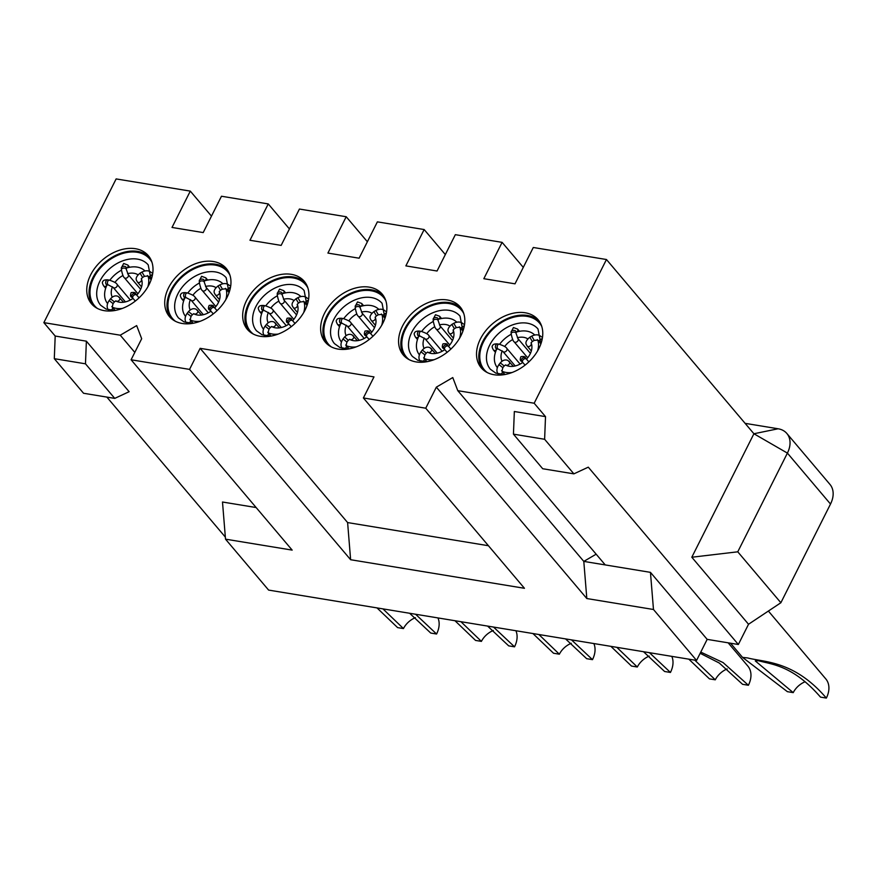 <?xml version="1.0" encoding="UTF-8"?>
<svg xmlns="http://www.w3.org/2000/svg" width="877" height="877" viewBox="0 0 877 877"><rect width="100%" height="100%" fill="white"/><g stroke="black" fill="none" stroke-linecap="round" stroke-linejoin="round"><path stroke-width="1.32" d="M378.787 309.362A24.83 17.551 -40.2 0 0 360.864 306.347L359.811 306.95M341.328 323.01L340.583 323.964A24.83 17.551 -40.2 0 0 341.416 341.997M355.295 308.649A24.83 17.551 -40.2 0 0 343.718 318.658M381.681 325.334A24.83 17.551 -40.2 0 0 381.955 314.668L381.385 313.999M345.681 345.034L346.272 345.67A24.83 17.551 -40.2 0 0 356.226 346.864M375.17 317.134A17.376 12.289 139.8 0 1 374.194 328.415A17.376 12.289 139.8 0 1 370.576 333.556M369.195 339.498L366.849 336.834A17.376 12.289 139.8 0 1 349.572 339.322M346.108 335.595A17.376 12.289 139.8 0 1 346.316 325.235M348.783 320.894A17.376 12.289 139.8 0 1 356.818 313.933M361.456 312.102A17.376 12.289 139.8 0 1 371.87 313.242M349.002 348.903L346.272 345.67M384.97 318.219L381.955 314.668M326.518 343.477A37.24 26.321 139.8 0 1 332.8 306.95A37.24 26.321 139.8 0 1 371.596 289.838A37.24 26.321 139.8 0 1 383.238 295.472M338.171 349.101A37.24 26.321 139.8 0 1 325.323 342.183A37.24 26.321 139.8 0 1 329.752 305.207A37.24 26.321 139.8 0 1 369.327 287.152A37.24 26.321 139.8 0 1 382.175 294.08A37.24 26.321 139.8 0 1 377.735 331.057A37.24 26.321 139.8 0 1 338.171 349.101M483.83 278.7L502.104 242.359L455.338 234.674L437.053 271.015L405.876 265.884L424.15 229.544L377.384 221.859L359.11 258.2L327.921 253.08L346.207 216.74L299.43 209.044L281.155 245.396L249.967 240.265L268.252 203.924L221.475 196.24L203.201 232.58L172.013 227.45L190.298 191.109L116.137 178.919L43.85 322.637L120.248 335.2L136.669 325.597L141.679 338.719L131.09 359.778L292.162 550.109L225.51 539.158L268.614 590.089L696.579 660.436L653.475 609.493L650.449 572.352L605.24 564.92L457.783 390.671L534.17 403.234L606.456 259.515L533.293 247.489L515.007 283.83L483.83 278.7M605.24 564.92L583.797 561.401L586.823 598.542L425.751 408.211L436.34 387.152L452.773 377.559L457.783 390.671M425.751 408.211L363.385 397.961L524.457 588.292L350.625 559.723L189.553 369.392L200.142 348.333L373.986 376.902L363.385 397.961M189.553 369.392L131.09 359.778M182.263 323.481A37.24 26.321 139.8 0 1 169.414 316.564A37.24 26.321 139.8 0 1 173.843 279.588A37.24 26.321 139.8 0 1 213.418 261.532A37.24 26.321 139.8 0 1 226.266 268.45A37.24 26.321 139.8 0 1 221.837 305.426A37.24 26.321 139.8 0 1 182.263 323.481M260.217 336.297A37.24 26.321 139.8 0 1 247.369 329.379A37.24 26.321 139.8 0 1 251.798 292.403A37.24 26.321 139.8 0 1 291.372 274.348A37.24 26.321 139.8 0 1 304.22 281.265A37.24 26.321 139.8 0 1 299.791 318.241A37.24 26.321 139.8 0 1 260.217 336.297M416.126 361.916A37.24 26.321 139.8 0 1 403.277 354.999A37.24 26.321 139.8 0 1 407.706 318.022A37.24 26.321 139.8 0 1 447.281 299.967A37.24 26.321 139.8 0 1 460.129 306.884A37.24 26.321 139.8 0 1 455.689 343.861A37.24 26.321 139.8 0 1 416.126 361.916M494.069 374.731A37.24 26.321 139.8 0 1 481.221 367.814A37.24 26.321 139.8 0 1 485.661 330.837A37.24 26.321 139.8 0 1 525.235 312.782A37.24 26.321 139.8 0 1 538.072 319.699A37.24 26.321 139.8 0 1 533.644 356.676A37.24 26.321 139.8 0 1 494.069 374.731M104.308 310.666A37.24 26.321 139.8 0 1 91.46 303.749A37.24 26.321 139.8 0 1 95.889 266.772A37.24 26.321 139.8 0 1 135.464 248.717A37.24 26.321 139.8 0 1 148.312 255.635A37.24 26.321 139.8 0 1 143.883 292.611A37.24 26.321 139.8 0 1 104.308 310.666M523.284 267.375L502.104 242.359M424.15 229.544L445.33 254.571M346.207 216.74L367.375 241.756M268.252 203.924L289.421 228.941M190.298 191.109L211.467 216.126M55.196 336.044L86.374 341.175L129.138 391.701L114.744 398.388L83.556 393.269L54.297 358.682L55.196 336.044L43.85 322.637M225.345 537.108L106.862 397.095M134.806 352.401L120.248 335.2M256.128 507.542L222.495 502.017L225.51 539.158M586.823 598.542L653.475 609.493M606.456 259.515L753.913 433.753L691.81 557.235L748.53 624.26L738.346 644.496L707.169 639.366L696.579 660.436M748.53 624.26L780.87 602.74L830.508 504.045A25.323 17.902 -40.2 0 0 829.96 484.411L786.855 433.479A25.323 17.902 139.8 0 1 787.403 453.102L737.765 551.808L691.81 557.235M830.508 504.045L787.403 453.102L753.913 433.753L778.118 428.776L745.11 423.35M738.346 644.496L588.281 467.167L573.887 473.854L544.617 439.278L545.516 416.63L534.17 403.234M545.516 416.63L514.339 411.51L513.44 434.148L542.699 468.735L573.887 473.854M650.449 572.352L707.169 639.366M596.152 554.187L583.797 561.401L436.34 387.152M544.617 439.278L513.44 434.148M780.87 602.74L737.765 551.808M778.118 428.776A25.323 17.902 139.8 0 1 786.855 433.479M409.647 613.275L430.739 633.051L436.582 634.016L415.577 614.251M436.582 634.016A24.83 17.551 -40.2 0 0 437.952 617.923M377.011 607.914L397.61 627.614L403.453 628.568L382.953 608.89M403.453 628.568A17.376 12.289 139.8 0 1 415.369 617.671M487.601 626.09L508.693 645.867L514.536 646.831L493.532 627.066M514.536 646.831A24.83 17.551 -40.2 0 0 515.895 630.738M454.966 620.719L475.564 640.429L481.407 641.383L460.907 621.694M481.407 641.383A17.376 12.289 139.8 0 1 493.323 630.486M565.555 638.894L586.647 658.682L592.49 659.647L571.486 639.87M592.49 659.647A24.83 17.551 -40.2 0 0 593.85 643.554M532.92 633.534L553.519 653.233L559.362 654.198L538.862 634.509M559.362 654.198A17.376 12.289 139.8 0 1 571.278 643.29M643.51 651.71L664.602 671.497L670.445 672.451L649.44 652.685M670.445 672.451A24.83 17.551 -40.2 0 0 671.804 656.358M610.874 646.349L631.473 666.049L637.316 667.013L616.805 647.325M637.316 667.013A17.376 12.289 139.8 0 1 649.232 656.106M700.164 653.288L719.293 663.034L742.556 684.301L748.399 685.266L723.087 662.573L700.767 652.093M748.399 685.266A24.83 17.551 -40.2 0 0 747.84 666.082L728.151 642.819M688.829 659.164L709.427 678.864L715.27 679.818L694.759 660.129M715.27 679.818A17.376 12.289 139.8 0 1 727.186 668.921M826.353 698.081C794.113 660.447 764.481 662.409 747.675 657.947L742.534 657.377L787.371 691.668L793.225 692.633L755.305 660.929L758.364 660.699C771.804 664.514 792.775 665.226 820.51 697.116L826.353 698.081A24.83 17.551 -40.2 0 0 825.783 678.897L768.384 611.05M793.225 692.633A17.376 12.289 139.8 0 1 805.141 681.736M488.434 545.724L347.61 522.571L200.142 348.333M347.61 522.571L350.625 559.723M114.744 398.388L85.475 363.812L54.297 358.682M85.475 363.812L86.374 341.175M170.609 317.847A37.24 26.321 139.8 0 1 176.891 281.32A37.24 26.321 139.8 0 1 215.687 264.218A37.24 26.321 139.8 0 1 227.34 269.842M193.093 323.273L190.364 320.05A24.83 17.551 -40.2 0 0 200.318 321.245M185.42 297.391L184.674 298.344A24.83 17.551 -40.2 0 0 185.518 316.367M199.397 283.019A24.83 17.551 -40.2 0 0 187.81 293.028M222.879 283.731A24.83 17.551 -40.2 0 0 204.955 280.728L203.903 281.331M225.773 299.704A24.83 17.551 -40.2 0 0 226.058 289.037L225.488 288.38M189.772 319.403L190.364 320.05M219.272 291.515A17.376 12.289 139.8 0 1 218.285 302.795A17.376 12.289 139.8 0 1 214.679 307.926M213.286 313.867L210.94 311.203A17.376 12.289 139.8 0 1 193.674 313.692M190.199 309.965A17.376 12.289 139.8 0 1 190.408 299.605M192.874 295.264A17.376 12.289 139.8 0 1 200.91 288.314M205.558 286.483A17.376 12.289 139.8 0 1 215.961 287.612M229.061 292.589L226.058 289.037M248.564 330.662A37.24 26.321 139.8 0 1 254.845 294.135A37.24 26.321 139.8 0 1 293.642 277.022A37.24 26.321 139.8 0 1 305.284 282.657M271.048 336.088L268.318 332.865A24.83 17.551 -40.2 0 0 278.272 334.06M263.374 310.206L262.629 311.16A24.83 17.551 -40.2 0 0 263.462 329.182M277.34 295.834A24.83 17.551 -40.2 0 0 265.764 305.843M300.833 296.547A24.83 17.551 -40.2 0 0 282.909 293.532L281.857 294.135M303.727 312.519A24.83 17.551 -40.2 0 0 304.012 301.852L303.442 301.195M267.726 332.219L268.318 332.865M297.215 304.319A17.376 12.289 139.8 0 1 296.24 315.599A17.376 12.289 139.8 0 1 292.633 320.741M291.241 326.683L288.895 324.019A17.376 12.289 139.8 0 1 271.618 326.507M268.154 322.78A17.376 12.289 139.8 0 1 268.362 312.42M270.829 308.079A17.376 12.289 139.8 0 1 278.864 301.118M283.512 299.287A17.376 12.289 139.8 0 1 293.916 300.427M307.016 305.404L304.012 301.852M404.472 356.281A37.24 26.321 139.8 0 1 410.743 319.754A37.24 26.321 139.8 0 1 449.55 302.653A37.24 26.321 139.8 0 1 461.192 308.276M426.946 361.708L424.227 358.485A24.83 17.551 -40.2 0 0 434.181 359.68M419.283 335.825L418.537 336.779A24.83 17.551 -40.2 0 0 419.37 354.801M433.249 321.464A24.83 17.551 -40.2 0 0 421.662 331.473M456.742 322.166A24.83 17.551 -40.2 0 0 438.818 319.162L437.766 319.765M459.636 338.138A24.83 17.551 -40.2 0 0 459.91 327.472L459.34 326.814M423.635 357.849L424.227 358.485M453.124 329.949A17.376 12.289 139.8 0 1 452.148 341.23A17.376 12.289 139.8 0 1 448.531 346.371L450.91 349.068M447.149 352.313L444.803 349.638A17.376 12.289 139.8 0 1 427.527 352.137M424.062 348.399A17.376 12.289 139.8 0 1 424.271 338.04M426.737 333.709A17.376 12.289 139.8 0 1 434.773 326.748M439.41 324.918A17.376 12.289 139.8 0 1 449.824 326.047M462.924 331.024L459.91 327.472M482.427 369.096A37.24 26.321 139.8 0 1 488.697 332.569A37.24 26.321 139.8 0 1 527.494 315.457A37.24 26.321 139.8 0 1 539.147 321.092M504.9 374.523L502.17 371.3A24.83 17.551 -40.2 0 0 512.135 372.495M497.237 348.64L496.492 349.594A24.83 17.551 -40.2 0 0 497.325 367.616M511.203 334.269A24.83 17.551 -40.2 0 0 499.616 344.277M534.685 334.981A24.83 17.551 -40.2 0 0 516.772 331.977L515.72 332.58M537.579 350.953A24.83 17.551 -40.2 0 0 537.864 340.287L537.294 339.629M501.589 370.653L502.17 371.3M531.078 342.754A17.376 12.289 139.8 0 1 530.103 354.045A17.376 12.289 139.8 0 1 526.485 359.175M525.093 365.117L522.758 362.453A17.376 12.289 139.8 0 1 505.481 364.942M502.017 361.214A17.376 12.289 139.8 0 1 502.225 350.855M504.681 346.514A17.376 12.289 139.8 0 1 512.727 339.563M517.364 337.733A17.376 12.289 139.8 0 1 527.779 338.862M540.879 343.839L537.864 340.287M92.655 305.043A37.24 26.321 139.8 0 1 98.937 268.505A37.24 26.321 139.8 0 1 137.733 251.403A37.24 26.321 139.8 0 1 149.386 257.038M115.139 310.469L112.409 307.235A24.83 17.551 -40.2 0 0 122.363 308.43M107.465 284.576L106.731 285.529A24.83 17.551 -40.2 0 0 107.564 303.552M121.443 270.215A24.83 17.551 -40.2 0 0 109.855 280.223M144.924 270.916A24.83 17.551 -40.2 0 0 127.001 267.913L125.948 268.515M147.818 286.889A24.83 17.551 -40.2 0 0 148.103 276.222L147.533 275.564M111.817 306.599L112.409 307.235M141.318 278.7A17.376 12.289 139.8 0 1 140.331 289.98A17.376 12.289 139.8 0 1 136.724 295.121L139.092 297.818M135.332 301.063L132.986 298.399A17.376 12.289 139.8 0 1 115.72 300.888M112.245 297.16A17.376 12.289 139.8 0 1 112.453 286.801M114.92 282.46A17.376 12.289 139.8 0 1 122.966 275.499M127.603 273.668A17.376 12.289 139.8 0 1 138.007 274.797M151.107 279.774L148.103 276.222M355.196 306.38L355.262 308.145A2.478 1.535 -2.2 0 1 356.61 306.709A2.478 1.535 -2.2 0 1 360.228 307.948L360.162 306.194A2.478 1.535 177.8 0 0 356.544 304.944A2.478 1.535 177.8 0 0 355.196 306.38L357.531 301.918L361.697 303.464A2.478 1.754 139.8 0 1 361.072 306.292M340.495 324.161A2.478 1.754 139.8 0 1 337.535 324.369C336.154 321.914 335.869 320.478 336.68 320.061C336.998 318.757 338.588 318.165 341.471 318.274A2.478 1.502 99.3 0 0 339.925 319.381A2.478 1.502 99.3 0 0 340.66 323.175L341.12 322.287M342.337 348.618C340.353 345.845 340.583 342.633 343.028 338.971L346.93 342.052L346.119 345.406M346.327 345.746A2.478 1.754 139.8 0 1 344.749 348.772M346.93 342.052L348.279 340.331L345.198 337.448L344.387 337.25L343.028 338.971M353.124 335.738A2.478 1.754 139.8 0 1 353.519 336.044A2.478 1.754 139.8 0 1 353.003 338.752A2.478 1.754 139.8 0 1 350.109 339.563A2.478 1.754 139.8 0 1 349.748 339.289L348.279 340.331M366.093 335.979A2.478 1.754 139.8 0 1 365.687 335.661C364.163 335.277 363.955 333.742 365.029 331.057C368.143 330.585 369.623 331.013 369.502 332.35A2.478 1.754 138.3 0 0 366.52 332.657A2.478 1.754 138.3 0 0 365.797 335.65L366.849 336.834A2.478 1.754 -41.7 0 1 367.573 333.841A2.478 1.754 -41.7 0 1 370.554 333.523L372.955 336.253M364.196 338.456L350.877 322.725A2.478 1.754 139.8 0 1 350.932 324.654A2.478 1.754 139.8 0 1 349.046 326.288A2.478 1.754 139.8 0 1 347.095 325.937L342.414 323.46A2.478 1.502 -80.7 0 1 341.69 319.677A2.478 1.502 -80.7 0 1 343.225 318.559L341.471 318.274M384.937 318.373L382.087 303.343A31.188 22.046 -40.2 0 0 357.597 298.925A31.188 22.046 -40.2 0 0 333.797 319.469A31.188 22.046 -40.2 0 0 334.477 343.641L339.936 347.544L348.827 348.936M331.287 346.886A36.154 25.554 139.8 0 1 327.636 316.148A36.154 25.554 139.8 0 1 357.695 291.592A36.154 25.554 139.8 0 1 385.814 300.734M175.378 321.256A36.154 25.554 139.8 0 1 171.728 290.528A36.154 25.554 139.8 0 1 201.787 265.972A36.154 25.554 139.8 0 1 229.917 275.104M229.029 292.754L226.178 277.724A31.188 22.046 -40.2 0 0 201.688 273.306A31.188 22.046 -40.2 0 0 177.899 293.85A31.188 22.046 -40.2 0 0 178.568 318.011L184.027 321.914L192.918 323.306M184.598 298.542A2.478 1.754 139.8 0 1 181.638 298.739C180.245 296.283 179.96 294.847 180.772 294.431C181.09 293.137 182.69 292.534 185.562 292.655A2.478 1.502 99.3 0 0 184.027 293.762A2.478 1.502 99.3 0 0 184.751 297.544L185.211 296.667M208.287 312.837L194.979 297.106A2.478 1.754 139.8 0 1 195.034 299.035A2.478 1.754 139.8 0 1 193.137 300.668A2.478 1.754 139.8 0 1 191.186 300.318L186.516 297.84A2.478 1.502 -80.7 0 1 185.781 294.047A2.478 1.502 -80.7 0 1 187.316 292.94L185.562 292.655M229.566 287.612A2.478 1.754 139.8 0 1 226.113 289.103M219.447 291.942L219.217 291.679A2.478 1.754 139.8 0 1 219.414 292.03A2.478 1.754 139.8 0 1 218.198 294.782A2.478 1.754 139.8 0 1 215.413 294.869L214.569 293.444C213.374 291.339 214.514 288.84 218.011 285.968L220.511 290.254L222.418 289.147L219.919 284.861C223.92 282.931 227.132 283.183 229.555 285.617M219.513 299.704L215.413 294.869A2.478 1.754 139.8 0 1 215.194 294.497M199.287 280.761L199.364 282.515A2.478 1.535 -2.2 0 1 200.701 281.078A2.478 1.535 -2.2 0 1 204.319 282.328L204.253 280.563A2.478 1.535 177.8 0 0 200.636 279.325A2.478 1.535 177.8 0 0 199.287 280.761L201.633 276.299L205.788 277.845A2.478 1.754 139.8 0 1 205.163 280.662M218.614 302.116L206.15 287.393A2.478 1.754 139.8 0 1 204.33 290.945A2.478 1.754 139.8 0 1 202.368 290.605C201.326 289.958 200.318 287.261 199.364 282.515M210.184 310.359A2.478 1.754 139.8 0 1 209.778 310.041C208.266 309.647 208.046 308.112 209.132 305.437C212.234 304.966 213.725 305.393 213.593 306.72A2.478 1.754 138.3 0 0 210.612 307.038A2.478 1.754 138.3 0 0 209.888 310.03L210.94 311.203A2.478 1.754 -41.7 0 1 211.664 308.211A2.478 1.754 -41.7 0 1 214.646 307.904L217.047 310.633M186.428 322.999C184.444 320.226 184.674 317.014 187.119 313.352L191.022 316.422L190.21 319.776M190.419 320.116A2.478 1.754 139.8 0 1 188.84 323.153M197.215 310.118A2.478 1.754 139.8 0 1 197.61 310.425A2.478 1.754 139.8 0 1 197.095 313.122A2.478 1.754 139.8 0 1 194.201 313.933A2.478 1.754 139.8 0 1 193.85 313.659L192.381 314.7L188.478 311.631L187.119 313.352M253.332 334.071A36.154 25.554 139.8 0 1 249.682 303.332A36.154 25.554 139.8 0 1 279.741 278.787A36.154 25.554 139.8 0 1 307.86 287.919M306.983 305.558L304.133 290.539A31.188 22.046 -40.2 0 0 279.642 286.121A31.188 22.046 -40.2 0 0 255.854 306.654A31.188 22.046 -40.2 0 0 256.522 330.826L261.982 334.729L270.872 336.121M262.541 311.346A2.478 1.754 139.8 0 1 259.592 311.554C258.2 309.099 257.915 307.663 258.726 307.246C259.044 305.941 260.644 305.349 263.517 305.459A2.478 1.502 99.3 0 0 261.982 306.566A2.478 1.502 99.3 0 0 262.705 310.359L263.166 309.482M286.242 325.652L272.933 309.921A2.478 1.754 139.8 0 1 272.977 311.839A2.478 1.754 139.8 0 1 271.092 313.473A2.478 1.754 139.8 0 1 269.14 313.122L264.459 310.655A2.478 1.502 -80.7 0 1 263.736 306.862A2.478 1.502 -80.7 0 1 265.271 305.755L263.517 305.459M307.52 300.427A2.478 1.754 139.8 0 1 304.067 301.918M297.391 304.757L297.171 304.494A2.478 1.754 139.8 0 1 297.369 304.845A2.478 1.754 139.8 0 1 296.152 307.597A2.478 1.754 139.8 0 1 293.367 307.674L292.523 306.259C291.328 304.144 292.469 301.655 295.966 298.783L298.465 303.069L300.373 301.962L297.862 297.676C301.874 295.746 305.086 295.998 307.509 298.421M297.467 312.519L293.367 307.674A2.478 1.754 139.8 0 1 293.148 307.312M277.242 293.576L277.307 295.33A2.478 1.535 -2.2 0 1 278.656 293.894A2.478 1.535 -2.2 0 1 282.273 295.132L282.208 293.378A2.478 1.535 177.8 0 0 278.59 292.14A2.478 1.535 177.8 0 0 277.242 293.576L279.588 289.114L283.742 290.66A2.478 1.754 139.8 0 1 283.118 293.477M296.569 314.931L284.104 300.208A2.478 1.754 139.8 0 1 282.284 303.76A2.478 1.754 139.8 0 1 280.311 303.409C279.281 302.773 278.272 300.077 277.307 295.33M288.138 323.164A2.478 1.754 139.8 0 1 287.733 322.846C286.22 322.462 286.001 320.927 287.086 318.241C290.188 317.77 291.679 318.208 291.548 319.535A2.478 1.754 138.3 0 0 288.566 319.842A2.478 1.754 138.3 0 0 287.842 322.835L288.895 324.019A2.478 1.754 -41.7 0 1 289.618 321.026A2.478 1.754 -41.7 0 1 292.6 320.708L295.001 323.438M264.383 335.814C262.398 333.041 262.629 329.818 265.073 326.167L268.976 329.237L268.165 332.591M268.373 332.931A2.478 1.754 139.8 0 1 266.794 335.968M275.17 322.922A2.478 1.754 139.8 0 1 275.564 323.229A2.478 1.754 139.8 0 1 275.049 325.937A2.478 1.754 139.8 0 1 272.155 326.748A2.478 1.754 139.8 0 1 271.804 326.474L270.335 327.516L266.433 324.446L265.073 326.167M409.23 359.702A36.154 25.554 139.8 0 1 405.591 328.963A36.154 25.554 139.8 0 1 435.65 304.407A36.154 25.554 139.8 0 1 463.769 313.549M462.892 331.188L460.041 316.158A31.188 22.046 -40.2 0 0 435.551 311.741A31.188 22.046 -40.2 0 0 411.752 332.284A31.188 22.046 -40.2 0 0 412.431 356.446L417.89 360.348L426.781 361.741M418.45 336.976A2.478 1.754 139.8 0 1 415.49 337.185C414.108 334.729 413.823 333.282 414.635 332.876C414.953 331.572 416.542 330.98 419.425 331.089A2.478 1.502 99.3 0 0 417.88 332.197A2.478 1.502 99.3 0 0 418.614 335.99L419.063 335.102M442.151 351.271L428.831 335.54A2.478 1.754 139.8 0 1 428.886 337.47A2.478 1.754 139.8 0 1 426.989 339.103A2.478 1.754 139.8 0 1 425.049 338.752L420.368 336.275A2.478 1.502 -80.7 0 1 419.634 332.482A2.478 1.502 -80.7 0 1 421.179 331.374L419.425 331.089M463.429 326.058A2.478 1.754 139.8 0 1 459.976 327.538M453.299 330.377L453.08 330.136A2.478 1.754 139.8 0 1 453.277 330.465A2.478 1.754 139.8 0 1 452.061 333.227A2.478 1.754 139.8 0 1 449.276 333.304L448.432 331.89C447.226 329.774 448.377 327.274 451.874 324.402L454.374 328.689L456.281 327.581L453.771 323.295C457.783 321.377 460.995 321.629 463.418 324.052M453.365 338.138L449.276 333.304A2.478 1.754 139.8 0 1 449.057 332.931M433.15 319.195L433.216 320.949A2.478 1.535 -2.2 0 1 434.564 319.513A2.478 1.535 -2.2 0 1 438.182 320.763L438.116 319.009A2.478 1.535 177.8 0 0 434.499 317.759A2.478 1.535 177.8 0 0 433.15 319.195L435.485 314.733L439.64 316.279A2.478 1.754 139.8 0 1 439.026 319.096M452.466 340.55L440.013 325.827A2.478 1.754 139.8 0 1 438.193 329.379A2.478 1.754 139.8 0 1 436.22 329.039C435.178 328.393 434.181 325.696 433.216 320.949M445.527 346.645A2.478 1.754 -41.7 0 1 448.509 346.338L447.456 345.154A2.478 1.754 138.3 0 0 444.475 345.472A2.478 1.754 138.3 0 0 443.751 348.465L444.803 349.638A2.478 1.754 -41.7 0 1 445.527 346.645M444.047 348.794A2.478 1.754 139.8 0 1 443.641 348.476C442.118 348.092 441.909 346.558 442.984 343.872C446.086 343.4 447.577 343.828 447.456 345.154M420.291 361.434C418.307 358.66 418.537 355.448 420.982 351.787L424.874 354.867L424.073 358.222M424.282 358.561A2.478 1.754 139.8 0 1 422.703 361.587M427.702 352.083L426.233 353.146L422.341 350.066L420.982 351.787M431.078 348.553A2.478 1.754 139.8 0 1 431.462 348.86A2.478 1.754 139.8 0 1 430.958 351.567A2.478 1.754 139.8 0 1 428.064 352.368A2.478 1.754 139.8 0 1 427.702 352.094L427.921 352.346M487.184 372.506A36.154 25.554 139.8 0 1 483.545 341.767A36.154 25.554 139.8 0 1 513.604 317.222A36.154 25.554 139.8 0 1 541.723 326.354M540.846 344.003L537.996 328.974A31.188 22.046 -40.2 0 0 513.505 324.556A31.188 22.046 -40.2 0 0 489.706 345.089A31.188 22.046 -40.2 0 0 490.386 369.261L495.845 373.163L504.735 374.556M496.404 349.791A2.478 1.754 139.8 0 1 493.444 349.989C492.063 347.533 491.767 346.097 492.589 345.681C492.907 344.387 494.496 343.784 497.369 343.905A2.478 1.502 99.3 0 0 495.834 345.012A2.478 1.502 99.3 0 0 496.568 348.794L497.018 347.917M520.094 364.087L506.785 348.355A2.478 1.754 139.8 0 1 506.84 350.274A2.478 1.754 139.8 0 1 504.944 351.918A2.478 1.754 139.8 0 1 502.992 351.567L498.322 349.09A2.478 1.502 -80.7 0 1 497.588 345.297A2.478 1.502 -80.7 0 1 499.134 344.19L497.369 343.905M541.383 338.862A2.478 1.754 139.8 0 1 537.93 340.353M531.254 343.192L531.034 342.929A2.478 1.754 139.8 0 1 531.232 343.28A2.478 1.754 139.8 0 1 530.015 346.031A2.478 1.754 139.8 0 1 527.22 346.119L526.386 344.694C525.18 342.589 526.332 340.09 529.829 337.217L532.328 341.504L534.236 340.397L531.725 336.11C535.737 334.181 538.949 334.433 541.372 336.856M531.319 350.953L527.22 346.119A2.478 1.754 139.8 0 1 527.011 345.746M511.105 332.01L511.17 333.764A2.478 1.535 -2.2 0 1 512.519 332.328A2.478 1.535 -2.2 0 1 516.136 333.578L516.071 331.813A2.478 1.535 177.8 0 0 512.453 330.574A2.478 1.535 177.8 0 0 511.105 332.01L513.44 327.549L517.594 329.094A2.478 1.754 139.8 0 1 516.981 331.912M530.421 353.365L517.967 338.643A2.478 1.754 139.8 0 1 516.147 342.194A2.478 1.754 139.8 0 1 514.174 341.855C513.133 341.208 512.135 338.511 511.17 333.764M522.001 361.598A2.478 1.754 139.8 0 1 521.596 361.291C520.072 360.896 519.853 359.362 520.938 356.676C524.04 356.215 525.531 356.643 525.411 357.969A2.478 1.754 138.3 0 0 522.418 358.287A2.478 1.754 138.3 0 0 521.705 361.28L522.758 362.453A2.478 1.754 -41.7 0 1 523.47 359.46A2.478 1.754 -41.7 0 1 526.463 359.153L528.864 361.883M498.246 374.249C496.261 371.475 496.492 368.263 498.936 364.602L502.828 367.671L502.028 371.026M502.236 371.366A2.478 1.754 139.8 0 1 500.646 374.402M509.033 361.357A2.478 1.754 139.8 0 1 509.416 361.675A2.478 1.754 139.8 0 1 508.912 364.372A2.478 1.754 139.8 0 1 506.018 365.183A2.478 1.754 139.8 0 1 505.656 364.909L504.187 365.95L500.296 362.881L498.936 364.602M97.424 308.452A36.154 25.554 139.8 0 1 93.773 277.713A36.154 25.554 139.8 0 1 123.843 253.157A36.154 25.554 139.8 0 1 151.962 262.3M151.074 279.938L148.224 264.909A31.188 22.046 -40.2 0 0 123.734 260.491A31.188 22.046 -40.2 0 0 99.945 281.035A31.188 22.046 -40.2 0 0 100.614 305.207L106.084 309.099L114.964 310.491M106.643 285.727A2.478 1.754 139.8 0 1 103.683 285.935C102.291 283.479 102.006 282.043 102.817 281.627C103.135 280.322 104.736 279.73 107.608 279.84A2.478 1.502 99.3 0 0 106.073 280.947A2.478 1.502 99.3 0 0 106.808 284.74L107.257 283.852M130.333 300.022L117.025 284.291A2.478 1.754 139.8 0 1 117.079 286.22A2.478 1.754 139.8 0 1 115.183 287.853A2.478 1.754 139.8 0 1 113.232 287.503L108.562 285.025A2.478 1.502 -80.7 0 1 107.827 281.232A2.478 1.502 -80.7 0 1 109.362 280.125L107.608 279.84M151.611 274.808A2.478 1.754 139.8 0 1 148.158 276.299M141.493 279.127L141.263 278.897A2.478 1.754 139.8 0 1 141.471 279.215A2.478 1.754 139.8 0 1 140.254 281.977A2.478 1.754 139.8 0 1 137.459 282.054L136.626 280.64C135.42 278.524 136.56 276.036 140.057 273.153L142.567 277.45L144.464 276.332L141.964 272.045C145.966 270.127 149.178 270.379 151.6 272.802M141.559 286.889L137.459 282.054A2.478 1.754 139.8 0 1 137.24 281.681M121.333 267.945L121.41 269.699A2.478 1.535 -2.2 0 1 122.747 268.263A2.478 1.535 -2.2 0 1 126.365 269.513L126.299 267.759A2.478 1.535 177.8 0 0 122.681 266.509A2.478 1.535 177.8 0 0 121.333 267.945L123.679 263.484L127.834 265.029A2.478 1.754 139.8 0 1 127.209 267.847M140.66 289.3L128.195 274.578A2.478 1.754 139.8 0 1 126.376 278.13A2.478 1.754 139.8 0 1 124.413 277.79C123.372 277.143 122.374 274.446 121.41 269.699M133.71 295.396A2.478 1.754 -41.7 0 1 136.691 295.089L135.639 293.905A2.478 1.754 138.3 0 0 132.657 294.223A2.478 1.754 138.3 0 0 131.934 297.215L132.986 298.399A2.478 1.754 -41.7 0 1 133.71 295.396M132.23 297.544A2.478 1.754 139.8 0 1 131.824 297.226C130.311 296.843 130.092 295.308 131.177 292.622C134.28 292.151 135.771 292.578 135.639 293.905M108.474 310.184C106.501 307.41 106.731 304.198 109.165 300.537L113.067 303.617L112.256 306.972M112.464 307.312A2.478 1.754 139.8 0 1 110.886 310.337M115.896 300.833L114.427 301.896L110.524 298.816L109.165 300.537M119.272 297.303A2.478 1.754 139.8 0 1 119.656 297.61A2.478 1.754 139.8 0 1 119.151 300.318A2.478 1.754 139.8 0 1 116.246 301.129A2.478 1.754 139.8 0 1 115.896 300.844L116.104 301.096M385.474 313.242A2.478 1.754 139.8 0 1 382.021 314.733M375.345 317.562L375.126 317.331A2.478 1.754 139.8 0 1 375.323 317.649A2.478 1.754 139.8 0 1 374.106 320.412A2.478 1.754 139.8 0 1 371.322 320.489L370.478 319.075C369.283 316.959 370.423 314.47 373.92 311.598L376.419 315.884L378.327 314.766L375.816 310.48C379.829 308.561 383.041 308.814 385.463 311.236M375.411 325.334L371.322 320.489A2.478 1.754 139.8 0 1 371.103 320.116M374.512 327.735L362.058 313.023A2.478 1.754 139.8 0 1 360.239 316.575A2.478 1.754 139.8 0 1 358.265 316.224C357.235 315.588 356.226 312.892 355.262 308.145M344.387 337.25C346.897 334.477 349.452 333.677 352.05 334.871L357.432 340.671M369.502 332.35L370.554 333.523M366.739 336.9L365.687 335.661M350.877 322.725C350.329 321.497 347.774 320.116 343.225 318.559M359.274 340.331L347.095 325.937M342.414 323.46L340.66 323.175M337.535 324.369L339.52 326.704M730.552 643.214L742.534 657.377M194.979 297.106C194.42 295.878 191.877 294.486 187.316 292.94M203.365 314.711L191.186 300.318M186.516 297.84L184.751 297.544M181.638 298.739L183.611 301.085M222.418 289.147L225.762 288.818M218.011 285.968L219.919 284.861M219.217 291.679L220.511 290.254M205.788 277.845L207.663 280.059M206.15 287.393L204.319 282.328M215.863 306.555L202.368 290.605M210.831 311.28L209.778 310.041M213.593 306.72L214.646 307.904M188.478 311.631C190.989 308.847 193.543 308.057 196.152 309.252L201.524 315.051M192.381 314.7L191.022 316.422M272.933 309.921C272.374 308.693 269.82 307.301 265.271 305.755M281.32 327.527L269.14 313.122M264.459 310.655L262.705 310.359M259.592 311.554L261.565 313.9M300.373 301.962L303.716 301.622M295.966 298.783L297.862 297.676M297.16 304.494L298.465 303.069M283.742 290.66L285.617 292.874M284.104 300.208L282.273 295.132M293.817 319.371L280.311 303.409M288.785 324.095L287.733 322.846M291.548 319.535L292.6 320.708M266.433 324.446C268.943 321.662 271.497 320.872 274.106 322.056L279.478 327.855M270.335 327.516L268.976 329.237M428.831 335.54C428.283 334.312 425.729 332.92 421.179 331.374M437.228 353.146L425.049 338.752M420.368 336.275L418.614 335.99M415.49 337.185L417.474 339.52M456.281 327.581L459.614 327.253M451.874 324.402L453.771 323.295M453.08 330.136L454.374 328.689M439.64 316.279L441.526 318.504M440.013 325.827L438.182 320.763M449.726 344.99L436.22 329.039M444.694 349.715L443.641 348.476M422.341 350.066C424.852 347.281 427.406 346.492 430.004 347.687L435.387 353.486M426.233 353.146L424.874 354.867M506.785 348.355C506.237 347.128 503.683 345.735 499.134 344.19M515.183 365.961L502.992 351.567M498.322 349.09L496.568 348.794M493.444 349.989L495.428 352.335M534.236 340.397L537.568 340.057M529.829 337.217L531.725 336.11M531.023 342.929L532.328 341.504M517.594 329.094L519.48 331.309M517.967 338.643L516.136 333.578M527.68 357.805L514.174 341.855M522.637 362.53L521.596 361.291M525.411 357.969L526.463 359.153M500.296 362.881C502.795 360.096 505.36 359.307 507.958 360.502L513.341 366.301M504.187 365.95L502.828 367.671M117.025 284.291C116.477 283.063 113.922 281.67 109.362 280.125M125.411 301.896L113.232 287.503M108.562 285.025L106.808 284.74M103.683 285.935L105.668 288.27M144.464 276.332L147.807 276.003M140.057 273.153L141.964 272.045M141.263 278.897L142.567 277.45M127.834 265.029L129.708 267.255M128.195 274.578L126.365 269.513M137.908 293.74L124.413 277.79M132.876 298.465L131.824 297.226M110.524 298.816C113.034 296.042 115.589 295.242 118.198 296.437L123.569 302.236M114.427 301.896L113.067 303.617M378.327 314.766L381.67 314.437M373.92 311.598L375.816 310.48M375.126 317.331L376.419 315.884M361.697 303.464L363.571 305.689M362.058 313.023L360.228 307.948M371.771 332.175L358.265 316.224"/></g></svg>
